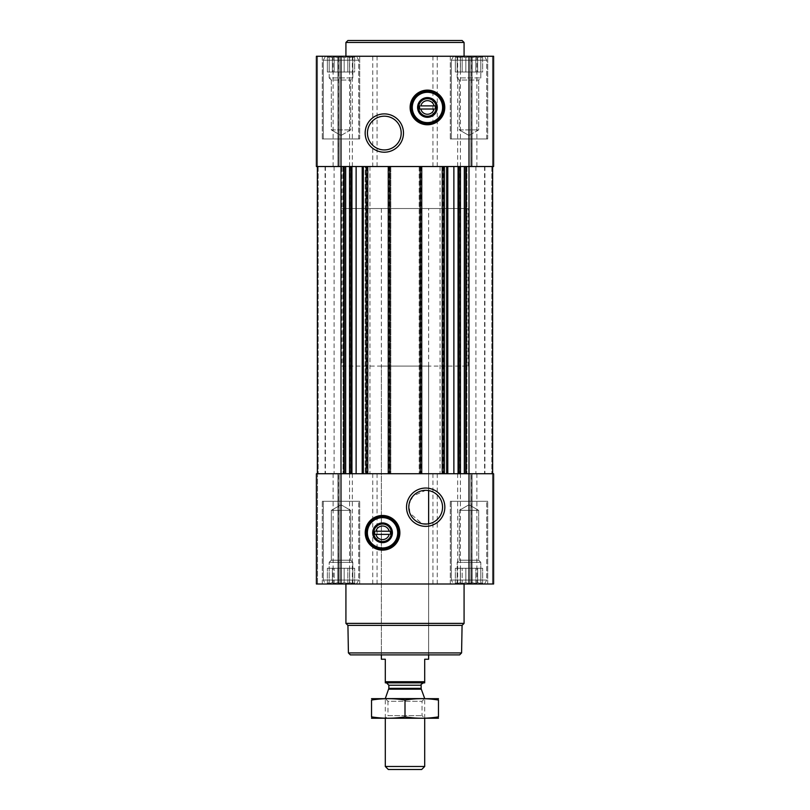 <?xml version="1.0" encoding="UTF-8"?>
<svg xmlns="http://www.w3.org/2000/svg" width="810" height="810" viewBox="0 0 810 810"><rect width="100%" height="100%" fill="white"/><g stroke="black" fill="none" stroke-linecap="round" stroke-linejoin="round"><path stroke-width="0.61" stroke-dasharray="4.05 3.04" d="M428.632 208.535L381.368 208.535L428.632 208.535L428.632 490.597A16.868 16.868 0 0 1 428.632 523.807L421.919 523.645L409.89 513.105L409.111 504.063L413.07 495.993L425.675 490.333L428.632 490.597L428.632 366.079L381.368 366.079L428.632 366.079M454.43 56.255L483.57 56.255L454.43 56.255L483.57 56.255L454.43 56.255L457.184 57.601L454.43 56.255M457.184 56.791L457.184 57.601L457.184 56.791L460.353 57.601L457.184 56.791L457.184 57.601L455.352 56.791L457.184 57.601L457.184 56.791L460.353 57.601L462.176 56.791L460.353 57.601L457.184 56.791L457.184 72.009L457.184 57.601L457.184 72.009L455.352 72.009L455.352 56.791L455.352 72.009L460.353 72.009L460.353 57.601L462.176 56.791L465.831 57.601L462.176 56.791L460.353 57.601L460.353 72.009L462.176 72.009L462.176 56.791L465.831 57.601L469 56.791L465.831 57.601L462.176 56.791L462.176 72.009L465.831 72.009L465.831 57.601L469 56.791L472.169 57.601L469 56.791L465.831 57.601L465.831 72.009L469 72.009L469 56.791L472.169 57.601L475.824 56.791L472.169 57.601L469 56.791L469 72.009L472.169 72.009L472.169 57.601L475.824 56.791L477.647 57.601L475.824 56.791L472.169 57.601L472.169 72.009L475.824 72.009L475.824 56.791L477.647 57.601L480.816 56.791L477.647 57.601L475.824 56.791L475.824 72.009L477.647 72.009L477.647 57.601L480.816 56.791L480.816 57.601L480.816 56.791L477.647 57.601L477.647 72.009L480.816 72.009L480.816 56.791L480.816 57.601L482.638 56.791L480.816 57.601L480.816 72.009L480.816 57.601L482.638 56.791L480.816 57.601L480.816 72.009L482.638 72.009L482.638 56.791L483.57 56.255L482.638 56.791L482.638 72.009L457.184 72.009L457.184 56.791L457.184 72.009L480.816 72.009L457.184 72.009L457.184 57.601L457.184 72.009L455.352 72.009L460.353 72.009L460.353 57.601L460.353 72.009L462.176 72.009L462.176 56.791L462.176 72.009L465.831 72.009L465.831 57.601L465.831 72.009L469 72.009L469 56.791L469 72.009L472.169 72.009L472.169 57.601L472.169 72.009L475.824 72.009L475.824 56.791L475.824 72.009L477.647 72.009L477.647 57.601L477.647 72.009L480.816 72.009L480.816 56.791L480.816 72.009L480.816 57.601L480.816 72.009L482.638 72.009L457.184 72.009L457.184 56.791M326.43 56.255L355.57 56.255L326.43 56.255L355.57 56.255L326.43 56.255L329.184 57.601L326.43 56.255M329.184 56.791L329.184 57.601L329.184 56.791L332.353 57.601L329.184 56.791L329.184 57.601L327.361 56.791L329.184 57.601L329.184 56.791L332.353 57.601L334.176 56.791L332.353 57.601L329.184 56.791L329.184 72.009L329.184 57.601L329.184 72.009L327.361 72.009L327.361 56.791L327.361 72.009L332.353 72.009L332.353 57.601L334.176 56.791L337.831 57.601L334.176 56.791L332.353 57.601L332.353 72.009L334.176 72.009L334.176 56.791L337.831 57.601L341 56.791L337.831 57.601L334.176 56.791L334.176 72.009L337.831 72.009L337.831 57.601L341 56.791L344.169 57.601L341 56.791L337.831 57.601L337.831 72.009L341 72.009L341 56.791L344.169 57.601L347.824 56.791L344.169 57.601L341 56.791L341 72.009L344.169 72.009L344.169 57.601L347.824 56.791L349.647 57.601L347.824 56.791L344.169 57.601L344.169 72.009L347.824 72.009L347.824 56.791L349.647 57.601L352.816 56.791L349.647 57.601L347.824 56.791L347.824 72.009L349.647 72.009L349.647 57.601L352.816 56.791L352.816 57.601L352.816 56.791L349.647 57.601L349.647 72.009L352.816 72.009L352.816 56.791L352.816 57.601L354.648 56.791L352.816 57.601L352.816 72.009L352.816 57.601L354.648 56.791L352.816 57.601L352.816 72.009L354.648 72.009L354.648 56.791L355.57 56.255L354.648 56.791L354.648 72.009L329.184 72.009L329.184 56.791L329.184 72.009L352.816 72.009L329.184 72.009L329.184 57.601L329.184 72.009L327.361 72.009L332.353 72.009L332.353 57.601L332.353 72.009L334.176 72.009L334.176 56.791L334.176 72.009L337.831 72.009L337.831 57.601L337.831 72.009L341 72.009L341 56.791L341 72.009L344.169 72.009L344.169 57.601L344.169 72.009L347.824 72.009L347.824 56.791L347.824 72.009L349.647 72.009L349.647 57.601L349.647 72.009L352.816 72.009L352.816 56.791L352.816 72.009L352.816 57.601L352.816 72.009L354.648 72.009L329.184 72.009L329.184 56.791M462.176 583.463L465.831 582.653L462.176 583.463L460.353 582.653L462.176 583.463L465.831 582.653L469 583.463L465.831 582.653L462.176 583.463L460.353 582.653L457.184 583.463L460.353 582.653L462.176 583.463L462.176 568.245L482.638 568.245L455.352 568.245L482.638 568.245L460.353 568.245L462.176 568.245L462.176 583.463M457.184 582.653L457.184 583.463L457.184 582.653L455.352 583.463L457.184 582.653L457.184 583.463L460.353 582.653L457.184 583.463L457.184 582.653L454.43 584L483.57 584L454.43 584L483.57 584L454.43 584L457.184 582.653L457.184 562.342L480.816 562.342L457.184 562.342L480.816 562.342L457.184 562.342L459.321 560.206L459.321 510.351L478.68 510.351L459.321 510.351L478.68 510.351L459.321 510.351L459.321 560.206L478.68 560.206L459.321 560.206L478.68 560.206L459.321 560.206L457.184 562.342L457.184 568.245L455.352 568.245L480.816 568.245L457.184 568.245L457.184 582.653M472.169 582.653L469 583.463L472.169 582.653L475.824 583.463L472.169 582.653L469 583.463L465.831 582.653L469 583.463L472.169 582.653L475.824 583.463L477.647 582.653L475.824 583.463L472.169 582.653L472.169 568.245L472.169 582.653M480.816 583.463L477.647 582.653L480.816 583.463L480.816 582.653L480.816 583.463L477.647 582.653L475.824 583.463L477.647 582.653L480.816 583.463L480.816 582.653L482.638 583.463L480.816 582.653L480.816 583.463L480.816 562.342L478.68 560.206L478.68 510.351L469 504.762L478.68 510.351L478.68 560.206L480.816 562.342L480.816 582.653L482.638 583.463L480.816 582.653L480.816 568.245L480.816 583.463M334.176 583.463L337.831 582.653L334.176 583.463L332.353 582.653L334.176 583.463L337.831 582.653L341 583.463L337.831 582.653L334.176 583.463L332.353 582.653L329.184 583.463L332.353 582.653L334.176 583.463L334.176 568.245L354.648 568.245L327.361 568.245L354.648 568.245L332.353 568.245L334.176 568.245L334.176 583.463M329.184 582.653L329.184 583.463L329.184 582.653L327.361 583.463L329.184 582.653L329.184 583.463L332.353 582.653L329.184 583.463L329.184 582.653L326.43 584L355.57 584L326.43 584L355.57 584L326.43 584L329.184 582.653L329.184 568.245L327.361 568.245L352.816 568.245L329.184 568.245L329.184 562.342L352.816 562.342L329.184 562.342L352.816 562.342L329.184 562.342L331.32 560.206L331.32 510.351L350.679 510.351L331.32 510.351L350.679 510.351L331.32 510.351L331.32 560.206L350.679 560.206L331.32 560.206L350.679 560.206L331.32 560.206L329.184 562.342L329.184 582.653M344.169 582.653L341 583.463L344.169 582.653L347.824 583.463L344.169 582.653L341 583.463L337.831 582.653L341 583.463L344.169 582.653L347.824 583.463L349.647 582.653L347.824 583.463L344.169 582.653L344.169 568.245L344.169 582.653M352.816 583.463L349.647 582.653L352.816 583.463L352.816 582.653L352.816 583.463L349.647 582.653L347.824 583.463L349.647 582.653L352.816 583.463L352.816 582.653L354.648 583.463L352.816 582.653L352.816 583.463L352.816 562.342L350.679 560.206L350.679 510.351L341 504.762L350.679 510.351L350.679 560.206L352.816 562.342L352.816 582.653L354.648 583.463L352.816 582.653L352.816 568.245L352.816 583.463M469 584L316.386 584L316.386 473.728L317.54 473.728L316.386 473.728L316.386 584L317.54 584L316.386 584L316.386 473.728L341 473.728L317.368 473.728L317.368 166.526L341 166.526L317.368 166.526L317.368 473.728L493.614 473.728L470.914 473.728L493.614 473.728L493.614 584L493.614 473.728L493.614 584L469 584L469 473.728L492.632 473.728L466.358 473.728L492.632 473.728L469 473.728L469 166.526L492.632 166.526L492.632 473.728M341 56.255L341 166.526L372.742 166.526L372.742 56.255L316.386 56.255L339.086 56.255L316.386 56.255L316.386 166.526L339.086 166.526L316.386 166.526L316.386 56.255L316.386 166.526L341 166.526L341 584M349.677 166.526L464.322 166.526L442.219 166.526L444.781 166.526L444.781 473.728L444.781 166.526L419.175 166.526L419.175 473.728L419.175 166.526L421.737 166.526L388.263 166.526L390.825 166.526L390.825 473.728L390.825 166.526L365.219 166.526L365.219 473.728L365.219 166.526L367.781 166.526L345.678 166.526L349.677 166.526L349.677 473.728M317.54 473.728L339.086 473.728L317.54 473.728L317.54 584L339.086 584L317.54 584L317.54 473.728M338.772 584L333.123 584L338.772 584L339.086 473.728L333.123 473.728L338.772 473.728L338.772 584M471.228 584L476.877 584L471.228 584L470.914 473.728L476.877 473.728L471.228 473.728L471.228 584M322.289 584L359.711 584L322.289 584L359.711 584L322.289 584L322.289 501.299L359.711 501.299L322.289 501.299L359.711 501.299L322.289 501.299L322.289 584M450.289 584L487.711 584L450.289 584L487.711 584L450.289 584L450.289 501.299L487.711 501.299L450.289 501.299L487.711 501.299L450.289 501.299L450.289 584M345.921 584L464.079 584L345.921 584M343.389 473.728L334.105 473.728L343.389 473.728L343.642 166.526L334.105 166.526L343.389 166.526L343.389 473.728M466.611 473.728L475.895 473.728L466.611 473.728L466.358 166.526L475.895 166.526L466.611 166.526L466.611 473.728M317.368 166.526L317.368 473.728M492.632 166.526L469 166.526L493.614 166.526L493.614 56.255L372.742 56.255M325.093 166.526L343.065 166.526L318.158 166.526L325.093 166.526L325.093 473.728M325.276 166.526L325.276 473.728M344.311 166.526L345.678 166.526L344.311 166.526L344.311 473.728M464.322 166.526L465.689 166.526L464.322 166.526L464.322 473.728M484.724 166.526L466.935 166.526L491.842 166.526L484.724 166.526L484.724 473.728M442.219 166.526L442.219 473.728M421.737 166.526L421.737 473.728M388.263 166.526L388.263 473.728M367.781 166.526L367.781 473.728M338.772 166.526L333.123 166.526L338.772 166.526L339.086 56.255L333.123 56.255L338.772 56.255L338.772 166.526M469 56.255L469 166.526L372.742 166.526M493.614 166.526L493.614 56.255L493.614 166.526L470.914 166.526L493.614 166.526M471.228 166.526L476.877 166.526L471.228 166.526L470.914 56.255L476.877 56.255L471.228 56.255L471.228 166.526M322.289 56.255L359.711 56.255L322.289 56.255L359.711 56.255L322.289 56.255L322.289 138.956L359.711 138.956L322.289 138.956L359.711 138.956L322.289 138.956L322.289 56.255M450.289 56.255L487.711 56.255L450.289 56.255L487.711 56.255L450.289 56.255L450.289 138.956L487.711 138.956L450.289 138.956L487.711 138.956L450.289 138.956L450.289 56.255M464.079 56.255L345.921 56.255L464.079 56.255M459.624 654.895L350.376 654.895M381.368 208.535L381.368 654.895L428.632 654.895L381.368 654.895L381.368 366.079M461.589 652.921L348.411 652.921M462.075 625.391L347.925 625.391M464.079 623.386L345.921 623.386M382.553 515.474A17.334 17.334 0 0 1 397.558 541.465A17.334 17.334 0 0 1 367.548 541.465A17.334 17.334 0 0 1 382.553 515.474M382.553 517.043A15.755 15.755 0 0 1 396.191 540.675A15.755 15.755 0 0 1 368.904 540.675A15.755 15.755 0 0 1 382.553 517.043M382.553 524.019A8.778 8.778 0 0 1 390.157 537.192A8.778 8.778 0 0 1 374.949 537.192A8.778 8.778 0 0 1 382.553 524.019M375.921 534.377L389.175 534.377M389.175 531.228L375.921 531.228M451.281 501.299L486.719 501.299L451.281 501.299L486.719 501.299L451.281 501.299L451.281 580.061L486.719 580.061L451.281 580.061L486.719 580.061L451.281 580.061L451.281 501.299M323.281 501.299L358.719 501.299L323.281 501.299L358.719 501.299L323.281 501.299L323.281 580.061L358.719 580.061L323.281 580.061L358.719 580.061L323.281 580.061L323.281 501.299M453.549 584L484.451 584L453.549 584L451.281 580.061L453.549 584L484.451 584L453.549 584M325.549 584L356.451 584L325.549 584L323.281 580.061L325.549 584L356.451 584L325.549 584M455.352 583.463L455.352 568.245L455.352 583.463M460.353 582.653L460.353 568.245L460.353 582.653M465.831 582.653L465.831 568.245L465.831 582.653M469 583.463L469 568.245L469 583.463M475.824 583.463L475.824 568.245L475.824 583.463M477.647 582.653L477.647 568.245L477.647 582.653M482.638 583.463L482.638 568.245L482.638 583.463L483.57 584L482.638 583.463M327.361 583.463L327.361 568.245L327.361 583.463M332.353 582.653L332.353 568.245L332.353 582.653M337.831 582.653L337.831 568.245L337.831 582.653M341 583.463L341 568.245L341 583.463M347.824 583.463L347.824 568.245L347.824 583.463M349.647 582.653L349.647 568.245L349.647 582.653M354.648 583.463L354.648 568.245L354.648 583.463L355.57 584L354.648 583.463M329.184 583.463L329.184 568.245L329.184 583.463M457.184 583.463L457.184 568.245L457.184 583.463M464.079 42.464L345.921 42.464M462.105 40.5L347.895 40.5M384.325 116.184A16.868 16.868 0 0 1 398.935 141.487A16.868 16.868 0 0 1 369.714 141.487A16.868 16.868 0 0 1 384.325 116.184M427.447 90.123A17.334 17.334 0 0 1 442.452 116.114A17.334 17.334 0 0 1 412.442 116.114A17.334 17.334 0 0 1 427.447 90.123M427.447 91.702A15.755 15.755 0 0 1 441.096 115.334A15.755 15.755 0 0 1 413.809 115.334A15.755 15.755 0 0 1 427.447 91.702M427.447 98.668A8.778 8.778 0 0 1 435.051 111.841A8.778 8.778 0 0 1 419.843 111.841A8.778 8.778 0 0 1 427.447 98.668M420.825 109.026L434.079 109.026M434.079 105.877L420.825 105.877M451.281 138.956L486.719 138.956L451.281 138.956L486.719 138.956L451.281 138.956L451.281 60.193L486.719 60.193L451.281 60.193L486.719 60.193L451.281 60.193L453.549 56.255L484.451 56.255L453.549 56.255L484.451 56.255L453.549 56.255L451.281 60.193L451.281 138.956M323.281 138.956L358.719 138.956L323.281 138.956L358.719 138.956L323.281 138.956L323.281 60.193L358.719 60.193L323.281 60.193L358.719 60.193L323.281 60.193L325.549 56.255L356.451 56.255L325.549 56.255L356.451 56.255L325.549 56.255L323.281 60.193L323.281 138.956M459.321 129.904L478.68 129.904L459.321 129.904L459.321 80.048L478.68 80.048L459.321 80.048L457.184 77.912L480.816 77.912L457.184 77.912L457.184 72.009L480.816 72.009L457.184 72.009L457.184 77.912L480.816 77.912L457.184 77.912L459.321 80.048L478.68 80.048L459.321 80.048L459.321 129.904L478.68 129.904L459.321 129.904L469 135.493L459.321 129.904M331.32 129.904L350.679 129.904L331.32 129.904L331.32 80.048L350.679 80.048L331.32 80.048L329.184 77.912L352.816 77.912L329.184 77.912L329.184 72.009L352.816 72.009L329.184 72.009L329.184 77.912L352.816 77.912L329.184 77.912L331.32 80.048L350.679 80.048L331.32 80.048L331.32 129.904L350.679 129.904L331.32 129.904L341 135.493L331.32 129.904M341.982 366.079L468.018 366.079L341.982 366.079L341.982 166.526L468.018 166.526L341.982 166.526L468.018 166.526L341.982 166.526L341.982 208.535L468.018 208.535L341.982 208.535M385.307 681.736L424.693 681.736L424.693 682.85L385.307 682.85L385.307 659.229L381.368 659.229M386.492 682.85L423.508 682.85L386.492 682.85M424.693 681.736L424.693 659.229L428.632 659.229M421.676 769.5L388.324 769.5M424.693 766.483L385.307 766.483M424.693 698.503L385.307 698.503M385.307 718.298L385.307 698.605L424.693 698.605L385.307 698.605L387.97 701.278L422.03 701.278L387.97 701.278L387.97 715.635L422.03 715.635L387.97 715.635L385.307 718.298L424.693 718.298L385.307 718.298M438.281 718.298L371.719 718.298M438.473 716.86C438.473 718.683 438.473 718.683 438.473 716.86L438.473 700.053C438.473 698.22 438.473 698.22 438.473 700.053C427.315 698.22 416.158 698.22 405 700.053C393.842 698.22 382.684 698.22 371.527 700.053C371.527 698.22 371.527 698.22 371.527 700.053L371.527 716.86C371.527 718.683 371.527 718.683 371.527 716.86C382.684 718.683 393.842 718.683 405 716.86C416.158 718.683 427.315 718.683 438.473 716.86M405 716.86L405 700.053M438.281 698.605L371.719 698.605M337.932 584L337.932 473.728L337.932 584M349.566 584L349.566 473.728M352.35 584L352.35 473.728M372.742 584L372.742 473.728M377.055 584L377.055 473.728M432.945 584L432.945 473.728M437.258 584L437.258 473.728M457.65 584L457.65 473.728M460.434 584L460.434 473.728M492.46 584L492.46 473.728L492.46 584M472.068 584L472.068 473.728L472.068 584M465.689 166.526L465.689 473.728M318.158 166.526L318.158 473.728L318.158 166.526M325.428 166.526L325.428 473.728M343.065 166.526L343.065 473.728L343.065 166.526M345.678 166.526L345.678 473.728M349.93 166.526L349.93 473.728M367.578 166.526L367.578 473.728M369.937 166.526L369.937 473.728M440.063 166.526L440.063 473.728M442.422 166.526L442.422 473.728M460.07 166.526L460.07 473.728M460.323 166.526L460.323 473.728M491.842 166.526L491.842 473.728L491.842 166.526M466.935 166.526L466.935 473.728L466.935 166.526M484.572 166.526L484.572 473.728M484.906 166.526L484.906 473.728M443.009 166.526L443.009 473.728M443.991 166.526L443.991 473.728M443.202 166.526L443.202 473.728M420.755 166.526L420.755 473.728M419.965 166.526L419.965 473.728M420.947 166.526L420.947 473.728M389.053 166.526L389.053 473.728M390.035 166.526L390.035 473.728M389.245 166.526L389.245 473.728M366.798 166.526L366.798 473.728M366.009 166.526L366.009 473.728M366.991 166.526L366.991 473.728M317.54 166.526L317.54 56.255L317.54 166.526M337.932 166.526L337.932 56.255L337.932 166.526M349.566 166.526L349.566 56.255M352.35 166.526L352.35 56.255M377.055 166.526L377.055 56.255M432.945 166.526L432.945 56.255M437.258 166.526L437.258 56.255M457.65 166.526L457.65 56.255M460.434 166.526L460.434 56.255M492.46 166.526L492.46 56.255L492.46 166.526M472.068 166.526L472.068 56.255L472.068 166.526M421.291 689.158L388.709 689.158M421.149 688.348L388.851 688.348M421.149 685.219L388.851 685.219M339.086 584L339.086 473.728L339.086 584M333.123 584L333.123 473.728M470.914 584L470.914 473.728L470.914 584M476.877 584L476.877 473.728M343.642 166.526L343.642 473.728L343.642 166.526M334.105 166.526L334.105 473.728M466.358 166.526L466.358 473.728L466.358 166.526M475.895 166.526L475.895 473.728M339.086 166.526L339.086 56.255L339.086 166.526M333.123 166.526L333.123 56.255M470.914 166.526L470.914 56.255L470.914 166.526M476.877 166.526L476.877 56.255M487.711 584L487.711 501.299L487.711 584M359.711 584L359.711 501.299L359.711 584M484.451 584L486.719 580.061L486.719 501.299L486.719 580.061L484.451 584M356.451 584L358.719 580.061L358.719 501.299L358.719 580.061L356.451 584M469 504.762L459.321 510.351L469 504.762M341 504.762L331.32 510.351L341 504.762M487.711 138.956L487.711 56.255L487.711 138.956M359.711 138.956L359.711 56.255L359.711 138.956M486.719 138.956L486.719 60.193L484.451 56.255L486.719 60.193L486.719 138.956M358.719 138.956L358.719 60.193L356.451 56.255L358.719 60.193L358.719 138.956M469 135.493L478.68 129.904L478.68 80.048L480.816 77.912L480.816 72.009L480.816 77.912L478.68 80.048L478.68 129.904L469 135.493M341 135.493L350.679 129.904L350.679 80.048L352.816 77.912L352.816 72.009L352.816 77.912L350.679 80.048L350.679 129.904L341 135.493M428.632 654.895L428.632 523.807L428.632 654.895M468.018 366.079L468.018 208.535M424.693 718.298L424.693 698.605L422.03 701.278L422.03 715.635L424.693 718.298"/><path stroke-width="1.21" d="M425.675 490.333A16.868 16.868 0 0 1 440.286 515.636A16.868 16.868 0 0 1 411.065 515.636A16.868 16.868 0 0 1 425.675 490.333M428.632 523.807L428.632 490.597L428.632 523.807M434.079 109.026A6.814 6.814 0 0 1 420.825 109.026L434.079 109.026M389.175 534.377A6.814 6.814 0 0 1 375.921 534.377L389.175 534.377M317.368 166.526L317.368 473.728M316.386 584L316.386 473.728L493.614 473.728L493.614 584L316.386 584M382.553 515.474A17.334 17.334 0 0 1 397.558 541.465A17.334 17.334 0 0 1 367.548 541.465A17.334 17.334 0 0 1 382.553 515.474M425.675 488.045A19.157 19.157 0 0 1 442.27 516.78A19.157 19.157 0 0 1 409.091 516.78A19.157 19.157 0 0 1 425.675 488.045M492.632 166.526L492.632 473.728M442.219 166.526L442.219 473.728M421.737 166.526L421.737 473.728M388.263 166.526L388.263 473.728M367.781 166.526L367.781 473.728M316.386 166.526L316.386 56.255L493.614 56.255L493.614 166.526L316.386 166.526M427.447 90.123A17.334 17.334 0 0 1 442.452 116.114A17.334 17.334 0 0 1 412.442 116.114A17.334 17.334 0 0 1 427.447 90.123M384.325 113.896A19.157 19.157 0 0 1 400.909 142.631A19.157 19.157 0 0 1 367.73 142.631A19.157 19.157 0 0 1 384.325 113.896M461.589 652.921L348.411 652.921L350.376 654.895L459.624 654.895L461.589 652.921L462.075 625.391L464.079 623.386L464.079 584M348.411 652.921L347.925 625.391L462.075 625.391M347.925 625.391L345.921 623.386L464.079 623.386M345.921 623.386L345.921 584M375.921 531.228A6.814 6.814 0 0 1 389.175 531.228L375.921 531.228M389.175 531.228L390.43 531.228L390.43 534.377L390.43 531.228L389.175 531.228M375.921 534.377L374.676 534.377L374.676 531.228L374.676 534.377L375.921 534.377M382.553 524.019A8.778 8.778 0 0 1 390.157 537.192A8.778 8.778 0 0 1 374.949 537.192A8.778 8.778 0 0 1 382.553 524.019M382.553 522.956A9.841 9.841 0 0 1 391.078 537.729A9.841 9.841 0 0 1 374.028 537.729A9.841 9.841 0 0 1 382.553 522.956M382.553 517.641A15.167 15.167 0 0 1 395.685 540.381A15.167 15.167 0 0 1 369.421 540.381A15.167 15.167 0 0 1 382.553 517.641M382.553 517.043A15.755 15.755 0 0 1 396.191 540.675A15.755 15.755 0 0 1 368.904 540.675A15.755 15.755 0 0 1 382.553 517.043M345.921 56.255L345.921 42.464L464.079 42.464L464.079 56.255M345.921 42.464L347.895 40.5L462.105 40.5L464.079 42.464M384.325 116.184A16.868 16.868 0 0 1 398.935 141.487A16.868 16.868 0 0 1 369.714 141.487A16.868 16.868 0 0 1 384.325 116.184M420.825 105.877A6.814 6.814 0 0 1 434.079 105.877L420.825 105.877M434.079 105.877L435.324 105.877L435.324 109.026L435.324 105.877L434.079 105.877M420.825 109.026L419.57 109.026L419.57 105.877L419.57 109.026L420.825 109.026M427.447 98.668A8.778 8.778 0 0 1 435.051 111.841A8.778 8.778 0 0 1 419.843 111.841A8.778 8.778 0 0 1 427.447 98.668M427.447 97.605A9.841 9.841 0 0 1 435.972 112.377A9.841 9.841 0 0 1 418.922 112.377A9.841 9.841 0 0 1 427.447 97.605M427.447 92.289A15.167 15.167 0 0 1 440.579 115.03A15.167 15.167 0 0 1 414.315 115.03A15.167 15.167 0 0 1 427.447 92.289M427.447 91.702A15.755 15.755 0 0 1 441.096 115.334A15.755 15.755 0 0 1 413.809 115.334A15.755 15.755 0 0 1 427.447 91.702M424.693 681.736L385.307 681.736L385.307 682.85L424.693 682.85L424.693 659.229L428.632 659.229L428.632 654.895M385.307 681.736L385.307 659.229L381.368 659.229L381.368 654.895M424.693 766.483L385.307 766.483L388.324 769.5L421.676 769.5L424.693 766.483L424.693 718.298M385.307 698.605L424.693 698.605M385.307 766.483L385.307 718.298M386.492 682.85L388.851 685.219L388.851 688.348L385.307 698.503M371.527 718.247L438.473 718.247M438.473 716.86C438.473 718.683 438.473 718.683 438.473 716.86C427.315 718.683 416.158 718.683 405 716.86C393.842 718.683 382.684 718.683 371.527 716.86C371.527 718.683 371.527 718.683 371.527 716.86L371.527 700.053C371.527 698.22 371.527 698.22 371.527 700.053C382.684 698.22 393.842 698.22 405 700.053C416.158 698.22 427.315 698.22 438.473 700.053C438.473 698.22 438.473 698.22 438.473 700.053L438.473 716.86M405 716.86L405 700.053M371.527 698.665L438.473 698.665M363.315 166.526L363.315 473.728M366.211 166.526L366.211 473.728M389.833 166.526L389.833 473.728M420.167 166.526L420.167 473.728M443.789 166.526L443.789 473.728M446.685 166.526L446.685 473.728M465.689 166.526L465.689 473.728M469 56.255L469 584M341 584L341 56.255M344.311 166.526L344.311 473.728M464.322 166.526L464.322 473.728M460.465 166.526L460.465 473.728M459.098 166.526L459.098 473.728M458.055 166.526L458.055 473.728M453.873 166.526L453.873 473.728M447.798 166.526L447.798 473.728M345.678 166.526L345.678 473.728M349.535 166.526L349.535 473.728M350.902 166.526L350.902 473.728M351.945 166.526L351.945 473.728M356.127 166.526L356.127 473.728M362.202 166.526L362.202 473.728M382.553 515.859A16.939 16.939 0 0 1 397.224 541.272A16.939 16.939 0 0 1 367.882 541.272A16.939 16.939 0 0 1 382.553 515.859M427.447 90.507A16.939 16.939 0 0 1 442.118 115.921A16.939 16.939 0 0 1 412.776 115.921A16.939 16.939 0 0 1 427.447 90.507M388.709 689.158L421.291 689.158L424.693 698.503M388.851 688.348L421.149 688.348L421.291 689.158M388.851 685.219L421.149 685.219C420.461 684.906 421.251 684.116 423.508 682.85M421.149 688.348L421.149 685.219"/></g></svg>
